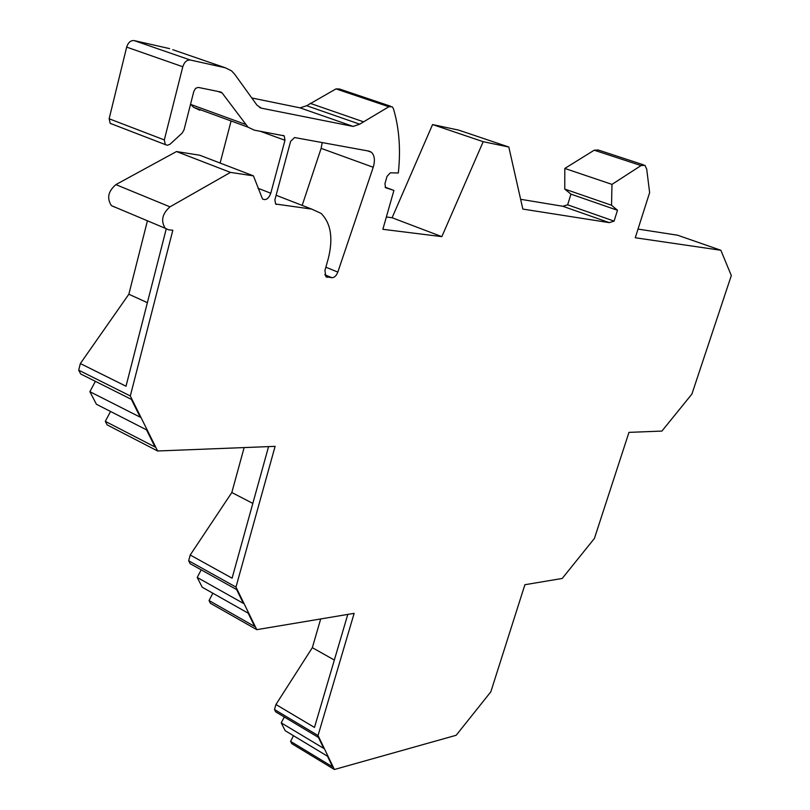 <?xml version="1.0" encoding="UTF-8"?>
<svg xmlns="http://www.w3.org/2000/svg" width="810" height="810" viewBox="0 0 810 810"><rect width="100%" height="100%" fill="white"/><g stroke="black" fill="none" stroke-linecap="round" stroke-linejoin="round"><path stroke-width="1.21" d="M111.375 123.91L110.18 123.343L109.137 118.766L164.319 139.927L165.28 144.585L167.295 145.273L169.968 144.291L182.209 133.032L184.002 129.924L193.803 91.439L195.595 88.32L198.237 87.409L220.705 92.006L222.112 92.947L247.981 127.15L254.249 130.137L284.178 135.847L284.988 140.292L270.783 193.236C268.657 198.733 265.903 200.637 262.501 198.966L253.439 175.861L230.465 172.398L169.999 206.833C162.223 213.698 160.623 220.836 165.22 228.278L168.561 229.797L172.834 230.243L130.309 395.958L157.616 450.988L275.106 446.35L235.973 587.088L256.78 629.664L354.142 613.342L318.036 735.52L334.388 769.5L456.162 735.278L490.819 691.841L524.89 584.719L562.221 578.462L594.429 538.417L628.965 432.378L661.912 431.072L691.892 394.085L731.308 275.562L720.86 250.27L677.646 235.224L638.027 229.088M520.628 199.3L562.788 206.256L567.648 204.819L570.939 194.137L564.762 189.084L564.813 168.44L594.206 150.204L598.195 149.992L643.342 164.784M594.206 150.204L641.034 165.574L611.975 184.386L611.54 205.264L617.493 210.276L614.081 221.12L609.302 222.639L522.845 209.081L508.812 147.025L458.774 130.147L432.57 124.558L392.101 217.748L441.835 236.641L382.857 229.311L393.913 190.421L385.55 187.697L384.952 183.678L387.018 176.398L390.339 172.814L398.328 172.996C400.839 149.536 399.219 128.132 393.468 108.773L392.202 106.768L388.861 106.738L359.691 124.183L353.15 126.431L261.397 108.175L256.993 105.189L234.657 74.206L231.528 70.845L225.342 67.787L172.763 49.693M386.36 216.979L392.101 217.748M251.788 97.969L300.065 107.851L306.666 105.725L335.988 88.897L339.39 88.978L390.552 106.211M109.137 118.766L126.664 47.112C128.162 42.474 130.653 40.297 134.146 40.591L169.654 48.63M190.563 104.156L193.499 107.244L199.878 110.261M231.083 120.974L220.128 163.053M253.439 175.861L199.797 155.247L176.499 151.541L115.901 184.599M114.807 207.168L111.405 205.629C106.647 198.248 108.155 191.241 115.901 184.619L169.999 206.854M147.43 220.796L128.851 294.233L80.342 363.558L78.691 370.19L80.666 373.967L131.362 399.35L140.221 417.18L89.88 391.696L96.42 404.271L146.499 429.826L155.034 446.998L105.3 421.352L107.143 424.896L157.616 450.988M95.388 381.338L89.88 391.696M110.535 411.47L105.3 421.352M244.134 447.576L231.822 492.52L190.218 555.012L188.669 560.763L190.168 563.699L236.641 589.589L243.375 603.359L197.215 577.449L202.227 587.23L248.164 613.15L254.674 626.474L209.051 600.544L210.468 603.318L256.78 629.664M201.194 569.845L197.215 577.449M212.868 593.234L209.051 600.544M320.689 618.951L312.336 647.656L275.947 704.508L274.499 709.519L275.683 711.858L318.462 737.434L323.737 748.399L281.232 722.864L285.191 730.701L327.503 756.216L332.626 766.867L290.598 741.383L291.721 743.61L334.388 769.5M284.269 716.992L281.232 722.864M293.514 735.713L290.598 741.383M322.208 142.58L321.135 148.362L373.228 167.265L337.831 272.099C336.393 275.734 334.429 277.607 331.948 277.729L325.873 276.716L324.921 270.368M302.181 205.396L321.135 148.362M276.109 195.271L311.708 209.101L275.613 204.019L274.884 199.827L290.618 141.335L294.587 137.538L369.066 151.136L371.395 152.219C374.625 155.439 375.233 160.461 373.228 167.265M311.708 209.101L321.064 213.394C330.915 223.226 333.335 238.251 328.313 258.461L324.972 270.378M508.812 147.025L483.195 141.699L441.835 236.641M641.034 165.574L644.932 165.301L646.704 169.118L649.63 192.598L635.263 237.755L720.86 250.27M164.319 139.927L182.797 66.754C184.356 62.005 186.857 59.758 190.309 60.021L225.342 67.787M385.125 187.181L393.913 190.421M432.57 124.558L483.195 141.699M562.788 206.256L609.302 222.639M567.648 204.819L614.081 221.12M570.939 194.137L617.493 210.276M564.762 189.084L611.54 205.264M564.813 168.44L611.975 184.386M274.499 709.519L318.036 735.52M347.794 614.405L314.483 727.431L275.947 704.508M312.336 647.656L334.338 660.059M188.669 560.763L235.973 587.088M268.566 446.604L232.095 578.188L190.218 555.012M231.822 492.52L252.821 503.415M78.691 370.19L130.309 395.958M166.212 229.017L126.016 386.218L80.342 363.558M128.851 294.233L147.38 302.677M176.499 151.541L230.465 172.398M275.754 204.13L276.554 204.444M325.914 276.747L327.351 277.344M258.015 188.274L270.783 193.236M260.071 131.2L284.988 140.292M245.349 124.325L190.785 104.439M217.799 91.419L222.112 92.947M126.664 47.112L182.797 66.754M134.146 40.591L190.309 60.021M259.615 107.538L261.397 108.175M353.15 126.431L300.065 107.851M359.691 124.183L306.666 105.725M310.139 103.316L363.153 121.692M335.988 88.897L388.861 106.738M325.853 267.199L337.831 272.099M324.759 274.762L331.948 277.729M165.22 228.278L111.405 205.629M282.781 135.341L284.178 135.847M247.981 127.15L193.499 107.244M219.844 91.834L221.687 92.482M110.18 123.343L165.28 144.585M371.395 152.219L367.629 150.873"/></g></svg>
